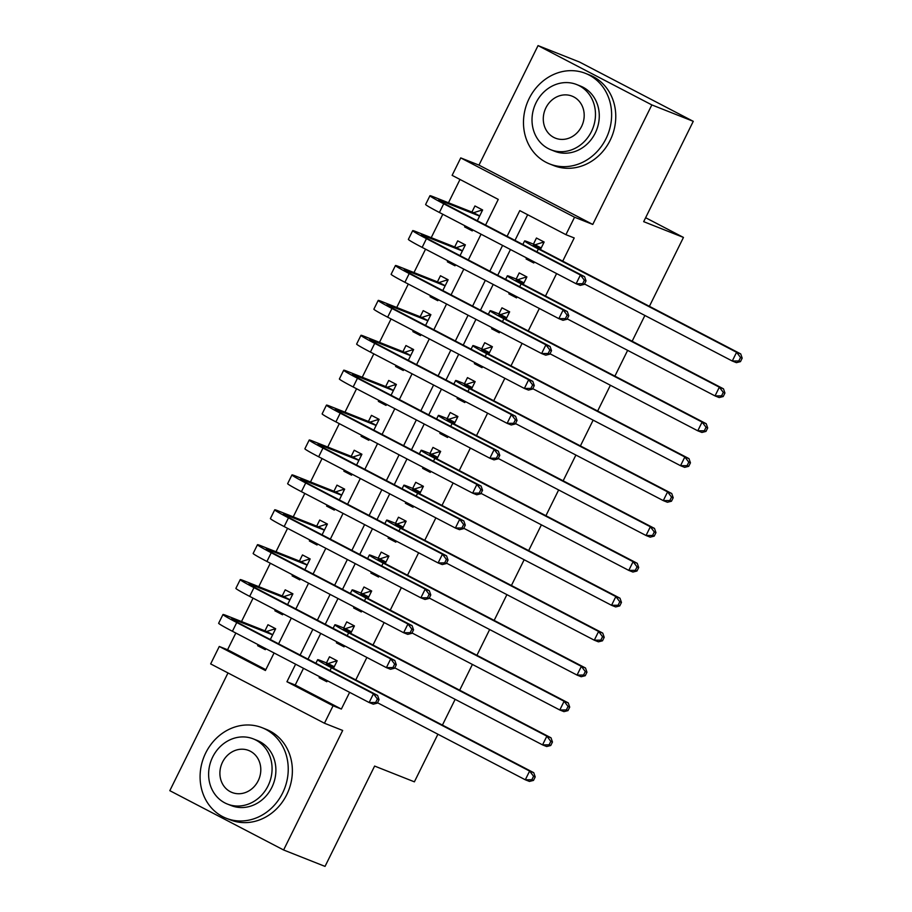 <?xml version="1.0" encoding="UTF-8"?>
<svg xmlns="http://www.w3.org/2000/svg" width="912" height="912" viewBox="0 0 912 912"><rect width="100%" height="100%" fill="white"/><g stroke="black" fill="none" stroke-linecap="round" stroke-linejoin="round"><path stroke-width="1.37" d="M485.572 225.07L498.26 199.397L452.124 175.355L460.742 157.901L574.549 217.216L565.919 234.669L519.783 210.615L507.095 236.288M478.971 165.129L592.766 224.443L651.841 104.914L693.268 121.33L579.473 62.016L538.046 45.6L478.971 165.129L460.742 157.901M227.989 672.953L169.814 790.67L283.609 849.984L342.684 730.455L324.455 723.239L210.661 663.913L219.279 646.471L265.415 670.514L274.079 652.969M235.832 633.031L227.567 649.754L219.279 646.471M460.001 179.459L448.476 202.772M442.799 214.263L431.228 237.667M425.551 249.158L413.98 272.563M408.302 284.054L396.731 307.469M391.054 318.949L379.483 342.365M373.806 353.856L362.235 377.26M356.558 388.751L344.987 412.156M339.31 423.647L327.739 447.051M322.061 458.542L310.49 481.958M304.813 493.438L293.242 516.853M287.565 528.344L276.005 551.749M270.317 563.24L258.757 586.644M253.069 598.135L241.509 621.539M651.841 104.914L538.046 45.6M437.908 734.228L414.39 781.835L374.615 766.069L325.037 866.4L283.609 849.984M526.612 257.948L526.11 258.962L533.794 262.975L534.295 261.961M540.44 249.523L544.145 242.033L536.45 238.021L533.44 244.131M509.363 292.843L508.862 293.858L516.545 297.871L517.047 296.856M523.192 284.419L526.897 276.929L519.213 272.916L516.192 279.026M492.115 327.739L491.614 328.753L499.297 332.766L499.799 331.751M505.943 319.314L509.648 311.824L501.965 307.823L498.944 313.922M474.867 362.645L474.365 363.66L482.049 367.661L482.551 366.647M488.695 354.209L492.4 346.72L484.717 342.718L481.696 348.829M457.619 397.541L457.117 398.555L464.801 402.557L465.302 401.542M471.458 389.116L475.152 381.626L467.468 377.614L464.447 383.724M440.371 432.436L439.869 433.451L447.564 437.464L448.054 436.449M454.21 424.012L457.904 416.522L450.22 412.509L447.199 418.619M423.122 467.332L422.621 468.346L430.316 472.359L430.817 471.344M436.962 458.907L440.656 451.417L432.972 447.404L429.951 453.515M405.874 502.227L405.373 503.242L413.068 507.254L413.569 506.24M419.714 493.802L423.407 486.313L415.724 482.311L412.703 488.41M388.626 537.134L388.124 538.148L395.819 542.15L396.321 541.135M402.466 528.698L406.159 521.208L398.476 517.207L395.455 523.317M371.378 572.029L370.876 573.044L378.571 577.045L379.073 576.031M385.217 563.605L388.922 556.115L381.227 552.102L378.206 558.212M354.13 606.925L353.628 607.939L361.323 611.941L361.825 610.937M367.969 598.5L371.674 591.01L363.979 586.997L360.958 593.108M336.881 641.82L336.38 642.835L344.075 646.847L344.576 645.833M350.721 633.395L354.426 625.906L346.731 621.893L343.71 628.003M265.711 648.877L257.629 645.673L258.13 644.659M270.328 639.529L275.663 628.744L267.968 624.731L264.959 630.842M282.959 613.981L274.877 610.778L275.367 609.763M287.576 604.633L292.912 593.837L285.217 589.836L282.207 595.946M300.208 579.074L292.114 575.871L292.615 574.856M304.825 569.738L310.16 558.942L302.465 554.941L299.444 561.04M317.456 544.179L309.362 540.976L309.863 539.961M322.073 534.831L327.408 524.047L319.713 520.034L316.692 526.144M334.704 509.284L326.61 506.08L327.112 505.066M339.321 499.936L344.656 489.151L336.961 485.138L333.94 491.249M351.952 474.388L343.858 471.185L344.36 470.17M356.569 465.04L361.904 454.256L354.209 450.243L351.188 456.353M369.2 439.493L361.106 436.289L361.608 435.275M373.817 430.145L379.141 419.349L371.458 415.348L368.437 421.458M386.437 404.586L378.355 401.383L378.856 400.368M391.066 395.249L396.389 384.454L388.706 380.452L385.685 386.551M403.685 369.691L395.603 366.487L396.104 365.473M408.314 360.343L413.638 349.558L405.954 345.545L402.933 351.656M420.934 334.795L412.851 331.592L413.353 330.577M425.562 325.447L430.886 314.663L423.202 310.65L420.181 316.76M438.182 299.9L430.099 296.696L430.601 295.682M442.799 290.552L448.134 279.767L440.45 275.755L437.429 281.865M455.43 265.004L447.347 261.801L447.849 260.786M460.047 255.656L465.382 244.861L457.699 240.859L454.678 246.97M227.567 649.754L265.825 669.693M257.629 645.673L265.312 649.675L265.814 648.66M274.877 610.778L282.56 614.779L283.062 613.765M292.114 575.871L299.809 579.884L300.31 578.869M309.362 540.976L317.057 544.988L317.558 543.974M326.61 506.08L334.305 510.093L334.807 509.078M343.858 471.185L351.553 475.186L352.055 474.172M361.106 436.289L368.801 440.291L369.303 439.276M378.355 401.383L386.05 405.395L386.551 404.381M395.603 366.487L403.298 370.5L403.799 369.485M412.851 331.592L420.546 335.605L421.036 334.59M430.099 296.696L437.783 300.698L438.284 299.683M447.347 261.801L455.031 265.802L455.533 264.788M465.097 225.88L464.596 226.894L472.279 230.907L472.781 229.892M477.295 220.761L482.63 209.965L474.947 205.964L471.926 212.063M303.491 668.302L295.226 685.026L341.362 709.069L349.627 692.356M355.771 679.919L366.875 657.449M373.019 645.023L384.123 622.554M390.268 610.128L401.371 587.659M407.504 575.233L418.619 552.763M424.753 540.337L435.868 517.868M442.001 505.43L453.116 482.961M459.249 470.535L470.353 448.066M476.497 435.64L487.601 413.17M493.745 400.744L504.849 378.275M510.994 365.849L522.097 343.379M528.242 330.942L539.345 308.473M545.49 296.047L556.594 273.577M562.738 261.151L574.207 237.952L565.919 234.669M527.66 214.73L514.972 240.392M510.458 249.535L497.724 275.299M493.21 284.43L480.476 310.194M475.961 319.325L463.239 345.089M458.713 354.221L445.991 379.985M441.465 389.128L428.743 414.88M424.228 424.023L411.494 449.787M406.98 458.918L394.246 484.682M389.732 493.814L376.998 519.578M372.484 528.709L359.75 554.473M355.235 563.616L342.502 589.369M337.987 598.511L325.253 624.275M320.739 633.407L308.005 659.171M319.633 676.715L319.132 677.73L326.827 681.743L327.328 680.728M333.473 668.291L337.178 660.801L329.483 656.8L326.462 662.899M693.268 121.33L643.678 221.662L683.453 237.428L645.628 217.717M683.453 237.428L649.401 306.318M644.887 315.461L632.153 341.225M627.638 350.356L614.905 376.12M610.39 385.252L597.656 411.016M593.142 420.147L580.408 445.911M575.894 455.054L563.16 480.806M558.646 489.949L545.912 515.713M541.397 524.845L528.664 550.609M524.149 559.74L511.415 585.504M506.901 594.635L494.167 620.399M489.653 629.542L476.919 655.295M472.405 664.438L459.671 690.202M455.156 699.333L442.423 725.097M592.766 224.443L574.549 217.216M341.362 709.069L333.074 705.785L324.455 723.239M278.593 643.838L291.327 618.074M295.841 608.942L308.575 583.178M313.09 574.047L325.823 548.283M330.338 539.14L343.072 513.388M347.586 504.245L360.32 478.481M364.834 469.349L377.568 443.585M382.082 434.454L394.816 408.69M399.331 399.559L412.064 373.795M416.579 364.663L429.313 338.899M433.827 329.756L446.561 304.004M451.075 294.861L463.809 269.097M468.323 259.966L481.057 234.202M295.613 664.198L286.938 681.743L333.074 705.785M502.58 245.431L489.847 271.183M485.332 280.326L472.598 306.09M468.084 315.221L455.35 340.985M450.836 350.117L438.113 375.881M433.588 385.012L420.865 410.776M416.339 419.919L403.617 445.672M399.103 454.814L386.369 480.578M381.854 489.71L369.121 515.474M364.606 524.605L351.872 550.369M347.358 559.501L334.624 585.265M330.11 594.396L317.376 620.16M312.862 629.303L300.128 655.055M295.226 685.026L286.938 681.743M327.226 680.933L319.132 677.73M472.678 230.098L464.596 226.894M344.474 646.038L336.38 642.835M361.722 611.143L353.628 607.939M378.97 576.247L370.876 573.044M396.218 541.352L388.124 538.148M413.455 506.445L405.373 503.242M430.703 471.55L422.621 468.346M447.952 436.654L439.869 433.451M465.2 401.759L457.117 398.555M482.448 366.863L474.365 363.66M499.696 331.957L491.614 328.753M516.944 297.061L508.862 293.858M534.193 262.166L526.11 258.962M336.71 661.747L335.422 661.234L336.642 661.873M334.157 666.911L328.445 664.643A19.483 0.821 26.3 0 0 326.359 664.027A19.483 0.821 26.3 0 0 335.536 669.374L533.759 772.703L535.219 776.91L533.566 776.249L531.844 779.749L533.497 780.398L535.219 776.91M533.497 780.398L529.45 781.424L525.301 779.783L529.621 771.062L331.387 667.732A29.218 1.22 -153.7 0 1 317.627 659.718A29.218 1.22 -153.7 0 1 320.75 660.641L328.138 663.56L335.422 661.234M531.844 779.749L525.301 779.783L377.522 702.753M533.566 776.249L529.621 771.062L533.759 772.703M334.237 666.74L328.138 663.56M275.196 629.679L273.908 629.166L275.128 629.804M377.329 703.141L379.05 699.652L377.397 698.991L375.676 702.479L377.329 703.141L373.282 704.167L369.143 702.525L373.453 693.793L236.744 622.531A29.218 1.22 -153.7 0 1 222.973 614.517A29.218 1.22 -153.7 0 1 226.096 615.44L266.623 631.503L273.908 629.166M272.642 634.843L233.791 619.442A19.483 0.821 26.3 0 0 231.705 618.826A19.483 0.821 26.3 0 0 240.882 624.184L377.591 695.434L379.05 699.652M375.676 702.479L369.143 702.525L232.423 631.264A29.218 1.22 -153.7 0 1 218.652 623.238L222.973 614.517M377.397 698.991L373.453 693.793L377.591 695.434M272.722 634.684L266.623 631.503M205.713 752.947A48.701 43.309 -68.4 0 0 226.21 818.258A48.701 43.309 -68.4 0 0 282.606 793.03A48.701 43.309 -68.4 0 0 262.109 727.708A48.701 43.309 -68.4 0 0 205.713 752.947M226.21 818.258L230.36 819.899A48.701 43.309 -68.4 0 0 286.744 794.671A48.701 43.309 -68.4 0 0 266.247 729.349L262.109 727.708M253.274 738.88L257.081 740.384A35.066 31.179 111.6 0 1 271.844 787.409A35.066 31.179 111.6 0 1 231.238 805.581L227.43 804.076A35.066 31.179 -68.4 0 0 268.025 785.905A35.066 31.179 -68.4 0 0 253.274 738.88A35.066 31.179 -68.4 0 0 212.667 757.051A35.066 31.179 -68.4 0 0 227.43 804.076M258.187 780.775A22.595 20.098 -68.4 0 0 248.68 750.473A22.595 20.098 -68.4 0 0 222.505 762.181A22.595 20.098 -68.4 0 0 232.024 792.482A22.595 20.098 -68.4 0 0 258.187 780.775M529.108 98.621A48.701 43.309 -68.4 0 0 549.605 163.932A48.701 43.309 -68.4 0 0 606.001 138.692A48.701 43.309 -68.4 0 0 585.493 73.382A48.701 43.309 -68.4 0 0 529.108 98.621M549.605 163.932L553.744 165.574A48.701 43.309 -68.4 0 0 610.139 140.334A48.701 43.309 -68.4 0 0 589.642 75.023L585.493 73.382M576.658 84.542L580.465 86.059A35.066 31.179 111.6 0 1 595.228 133.084A35.066 31.179 111.6 0 1 554.633 151.255L550.814 149.739A35.066 31.179 -68.4 0 0 591.421 131.579A35.066 31.179 -68.4 0 0 576.658 84.542A35.066 31.179 -68.4 0 0 536.062 102.714A35.066 31.179 -68.4 0 0 550.814 149.739M581.582 126.449A22.595 20.098 -68.4 0 0 572.063 96.136A22.595 20.098 -68.4 0 0 545.9 107.844A22.595 20.098 -68.4 0 0 555.408 138.157A22.595 20.098 -68.4 0 0 581.582 126.449M353.959 626.852L352.659 626.339L353.89 626.977M351.405 632.016L345.682 629.747A19.483 0.821 26.3 0 0 343.596 629.132A19.483 0.821 26.3 0 0 352.784 634.478L551.008 737.808L552.467 742.015L550.814 741.353L549.081 744.842L550.745 745.503L552.467 742.015M550.745 745.503L546.698 746.529L542.549 744.887L546.858 736.166L348.635 632.837A29.218 1.22 -153.7 0 1 334.864 624.811A29.218 1.22 -153.7 0 1 337.999 625.735L345.386 628.664L352.659 626.339M549.081 744.842L542.549 744.887L394.771 667.858M550.814 741.353L546.858 736.166L551.008 737.808M351.485 631.845L345.386 628.664M371.207 591.945L369.907 591.432L371.138 592.082M368.653 597.109L362.93 594.852A19.483 0.821 26.3 0 0 360.844 594.236A19.483 0.821 26.3 0 0 370.033 599.583L568.256 702.901L569.715 707.119L568.062 706.458L566.329 709.946L567.994 710.608L569.715 707.119M567.994 710.608L563.947 711.634L559.797 709.992L564.106 701.26L365.883 597.941A29.218 1.22 -153.7 0 1 352.112 589.916A29.218 1.22 -153.7 0 1 355.247 590.839L362.634 593.769L369.907 591.432M566.329 709.946L559.797 709.992L412.019 632.962M568.062 706.458L564.106 701.26L568.256 702.901M368.733 596.95L362.634 593.769M388.455 557.05L387.155 556.537L388.387 557.175M385.901 562.214L380.179 559.957A19.483 0.821 26.3 0 0 378.092 559.341A19.483 0.821 26.3 0 0 387.281 564.688L585.504 668.006L586.963 672.212L585.31 671.563L583.577 675.051L585.242 675.712L586.963 672.212M585.242 675.712L581.183 676.727L577.045 675.085L581.354 666.364L383.131 563.046A29.218 1.22 -153.7 0 1 369.36 555.02A29.218 1.22 -153.7 0 1 372.495 555.944L379.882 558.874L387.155 556.537M583.577 675.051L577.045 675.085L429.267 598.055M585.31 671.563L581.354 666.364L585.504 668.006M385.981 562.054L379.882 558.874M405.703 522.154L404.404 521.641L405.635 522.28M403.15 527.318L397.427 525.05A19.483 0.821 26.3 0 0 395.341 524.434A19.483 0.821 26.3 0 0 404.518 529.781L602.752 633.11L604.211 637.317L602.558 636.667L600.826 640.156L602.49 640.805L604.211 637.317M602.49 640.805L598.432 641.831L594.293 640.19L598.603 631.469L400.379 528.139A29.218 1.22 -153.7 0 1 386.608 520.125A29.218 1.22 -153.7 0 1 389.743 521.048L397.119 523.967L404.404 521.641M600.826 640.156L594.293 640.19L446.515 563.16M602.558 636.667L598.603 631.469L602.752 633.11M403.229 527.159L397.119 523.967M292.444 594.784L291.156 594.271L292.376 594.909M394.577 668.245L396.298 664.745L394.645 664.096L392.924 667.584L394.577 668.245L390.53 669.271L386.392 667.63L390.701 658.897L253.981 587.636A29.218 1.22 -153.7 0 1 240.221 579.622A29.218 1.22 -153.7 0 1 243.344 580.545L283.871 596.596L291.156 594.271M289.891 599.948L251.039 584.546A19.483 0.821 26.3 0 0 248.953 583.931A19.483 0.821 26.3 0 0 258.13 589.277L394.839 660.539L396.298 664.745M392.924 667.584L386.392 667.63L249.671 596.368A29.218 1.22 -153.7 0 1 235.9 588.343L240.221 579.622M394.645 664.096L390.701 658.897L394.839 660.539M289.97 599.788L283.871 596.596M309.692 559.888L308.404 559.375L309.624 560.014M411.825 633.338L413.546 629.85L411.893 629.2L410.172 632.689L411.825 633.338L407.778 634.364L403.628 632.723L407.949 624.002L271.229 552.74A29.218 1.22 -153.7 0 1 257.469 544.715A29.218 1.22 -153.7 0 1 260.593 545.638L301.12 561.701L308.404 559.375M307.139 565.052L268.288 549.651A19.483 0.821 26.3 0 0 266.201 549.035A19.483 0.821 26.3 0 0 275.378 554.382L412.087 625.643L413.546 629.85M410.172 632.689L403.628 632.723L266.92 561.461A29.218 1.22 -153.7 0 1 253.148 553.447L257.469 544.715M411.893 629.2L407.949 624.002L412.087 625.643M307.219 564.881L301.12 561.701M326.941 524.993L325.641 524.48L326.872 525.118M429.073 598.443L430.795 594.955L429.142 594.293L427.42 597.793L429.073 598.443L425.026 599.469L420.877 597.827L425.197 589.106L288.477 517.845A29.218 1.22 -153.7 0 1 274.717 509.819A29.218 1.22 -153.7 0 1 277.841 510.743L318.368 526.805L325.641 524.48M324.387 530.157L285.524 514.756A19.483 0.821 26.3 0 0 283.45 514.14A19.483 0.821 26.3 0 0 292.627 519.487L429.335 590.748L430.795 594.955M427.42 597.793L420.877 597.827L284.168 526.566A29.218 1.22 -153.7 0 1 270.397 518.552L274.717 509.819M429.142 594.293L425.197 589.106L429.335 590.748M324.467 529.986L318.368 526.805M344.189 490.086L342.889 489.573L344.12 490.223M446.321 563.548L448.043 560.059L446.39 559.398L444.668 562.886L446.321 563.548L442.274 564.574L438.125 562.932L442.445 554.211L305.725 482.95A29.218 1.22 -153.7 0 1 291.954 474.924A29.218 1.22 -153.7 0 1 295.089 475.847L335.616 491.91L342.889 489.573M341.635 495.262L302.773 479.86A19.483 0.821 26.3 0 0 300.686 479.245A19.483 0.821 26.3 0 0 309.875 484.591L446.584 555.853L448.043 560.059M444.668 562.886L438.125 562.932L301.416 491.671A29.218 1.22 -153.7 0 1 287.645 483.645L291.954 474.924M446.39 559.398L442.445 554.211L446.584 555.853M341.715 495.091L335.616 491.91M422.951 487.259L421.652 486.746L422.883 487.384M420.398 492.423L414.675 490.154A19.483 0.821 26.3 0 0 412.589 489.539A19.483 0.821 26.3 0 0 421.766 494.885L620 598.215L621.46 602.422L619.795 601.76L618.074 605.26L619.738 605.91L621.46 602.422M619.738 605.91L615.68 606.936L611.542 605.294L615.851 596.573L417.628 493.244A29.218 1.22 -153.7 0 1 403.856 485.23A29.218 1.22 -153.7 0 1 406.991 486.153L414.367 489.071L421.652 486.746M618.074 605.26L611.542 605.294L463.763 528.265M619.795 601.76L615.851 596.573L620 598.215M420.478 492.252L414.367 489.071M361.437 455.191L360.137 454.678L361.369 455.316M463.57 528.652L465.291 525.164L463.638 524.503L461.905 527.991L463.57 528.652L459.523 529.678L455.373 528.037L459.694 519.304L322.973 448.054A29.218 1.22 -153.7 0 1 309.202 440.029A29.218 1.22 -153.7 0 1 312.337 440.952L352.864 457.015L360.137 454.678M358.883 460.355L320.021 444.953A19.483 0.821 26.3 0 0 317.935 444.338A19.483 0.821 26.3 0 0 327.123 449.696L463.832 520.946L465.291 525.164M461.905 527.991L455.373 528.037L318.664 456.775A29.218 1.22 -153.7 0 1 304.893 448.75L309.202 440.029M463.638 524.503L459.694 519.304L463.832 520.946M358.963 460.195L352.864 457.015M440.2 452.363L438.9 451.85L440.131 452.489M437.646 457.528L431.923 455.259A19.483 0.821 26.3 0 0 429.837 454.643A19.483 0.821 26.3 0 0 439.014 459.99L637.249 563.32L638.708 567.526L637.043 566.865L635.322 570.353L636.975 571.015L638.708 567.526M636.975 571.015L632.928 572.041L628.79 570.399L633.099 561.678L434.876 458.348A29.218 1.22 -153.7 0 1 421.105 450.323A29.218 1.22 -153.7 0 1 424.24 451.246L431.615 454.176L438.9 451.85M635.322 570.353L628.79 570.399L481.012 493.369M637.043 566.865L633.099 561.678L637.249 563.32M437.726 457.357L431.615 454.176M378.685 420.295L377.386 419.782L378.617 420.421M480.818 493.757L482.539 490.257L480.886 489.607L479.153 493.096L480.818 493.757L476.771 494.783L472.621 493.141L476.93 484.409L340.222 413.147A29.218 1.22 -153.7 0 1 326.45 405.133A29.218 1.22 -153.7 0 1 329.585 406.057L370.101 422.108L377.386 419.782M376.132 425.459L337.269 410.058A19.483 0.821 26.3 0 0 335.183 409.442A19.483 0.821 26.3 0 0 344.371 414.789L481.08 486.05L482.539 490.257M479.153 493.096L472.621 493.141L335.912 421.88A29.218 1.22 -153.7 0 1 322.141 413.854L326.45 405.133M480.886 489.607L476.93 484.409L481.08 486.05M376.211 425.3L370.101 422.108M457.436 417.457L456.148 416.944L457.379 417.593M454.894 422.621L449.171 420.364A19.483 0.821 26.3 0 0 447.085 419.748A19.483 0.821 26.3 0 0 456.262 425.095L654.485 528.413L655.956 532.631L654.292 531.97L652.57 535.458L654.223 536.119L655.956 532.631M654.223 536.119L650.176 537.145L646.038 535.504L650.347 526.771L452.124 423.453A29.218 1.22 -153.7 0 1 438.353 415.427A29.218 1.22 -153.7 0 1 441.488 416.351L448.864 419.281L456.148 416.944M652.57 535.458L646.038 535.504L498.248 458.474M654.292 531.97L650.347 526.771L654.485 528.413M454.974 422.461L448.864 419.281M395.933 385.4L394.634 384.887L395.865 385.525M498.066 458.85L499.787 455.362L498.134 454.712L496.402 458.2L498.066 458.85L494.019 459.876L489.869 458.234L494.179 449.513L357.47 378.252A29.218 1.22 -153.7 0 1 343.699 370.226A29.218 1.22 -153.7 0 1 346.834 371.15L387.349 387.212L394.634 384.887M393.38 390.564L354.517 375.163A19.483 0.821 26.3 0 0 352.431 374.547A19.483 0.821 26.3 0 0 361.608 379.894L498.328 451.155L499.787 455.362M496.402 458.2L489.869 458.234L353.161 386.973A29.218 1.22 -153.7 0 1 339.389 378.959L343.699 370.226M498.134 454.712L494.179 449.513L498.328 451.155M393.46 390.393L387.349 387.212M474.685 382.561L473.396 382.048L474.628 382.687M472.131 387.725L466.42 385.468A19.483 0.821 26.3 0 0 464.333 384.853A19.483 0.821 26.3 0 0 473.51 390.199L671.734 493.517L673.204 497.724L671.54 497.074L669.818 500.563L671.471 501.224L673.204 497.724M671.471 501.224L667.424 502.25L663.286 500.608L667.595 491.876L469.372 388.558A29.218 1.22 -153.7 0 1 455.601 380.532A29.218 1.22 -153.7 0 1 458.736 381.455L466.112 384.385L473.396 382.048M669.818 500.563L663.286 500.608L515.497 423.567M671.54 497.074L667.595 491.876L671.734 493.517M472.222 387.566L466.112 384.385M413.182 350.504L411.882 349.991L413.113 350.63M515.314 423.955L517.036 420.466L515.383 419.805L513.65 423.305L515.314 423.955L511.256 424.981L507.118 423.339L511.427 414.618L374.718 343.357A29.218 1.22 -153.7 0 1 360.947 335.331A29.218 1.22 -153.7 0 1 364.082 336.254L404.597 352.317L411.882 349.991M410.628 355.669L371.765 340.267A19.483 0.821 26.3 0 0 369.679 339.652A19.483 0.821 26.3 0 0 378.856 344.998L515.576 416.26L517.036 420.466M513.65 423.305L507.118 423.339L370.409 352.078A29.218 1.22 -153.7 0 1 356.638 344.063L360.947 335.331M515.383 419.805L511.427 414.618L515.576 416.26M410.708 355.498L404.597 352.317M491.933 347.666L490.645 347.153L491.876 347.791M489.379 352.83L483.668 350.561A19.483 0.821 26.3 0 0 481.582 349.946A19.483 0.821 26.3 0 0 490.759 355.292L688.982 458.622L690.452 462.829L688.788 462.179L687.067 465.667L688.72 466.317L690.452 462.829M688.72 466.317L684.673 467.343L680.534 465.701L684.844 456.98L486.62 353.651A29.218 1.22 -153.7 0 1 472.849 345.637A29.218 1.22 -153.7 0 1 475.973 346.56L483.36 349.478L490.645 347.153M687.067 465.667L680.534 465.701L532.745 388.672M688.788 462.179L684.844 456.98L688.982 458.622M489.47 352.67L483.36 349.478M430.418 315.598L429.13 315.085L430.361 315.734M532.562 389.059L534.284 385.571L532.631 384.91L530.898 388.398L532.562 389.059L528.504 390.085L524.366 388.444L528.675 379.723L391.966 308.461A29.218 1.22 -153.7 0 1 378.195 300.436A29.218 1.22 -153.7 0 1 381.33 301.359L421.846 317.422L429.13 315.085M427.876 320.773L389.014 305.372A19.483 0.821 26.3 0 0 386.927 304.756A19.483 0.821 26.3 0 0 396.104 310.103L532.825 381.364L534.284 385.571M530.898 388.398L524.366 388.444L387.657 317.182A29.218 1.22 -153.7 0 1 373.886 309.157L378.195 300.436M532.631 384.91L528.675 379.723L532.825 381.364M427.956 320.602L421.846 317.422M509.181 312.77L507.893 312.257L509.124 312.896M506.627 317.935L500.916 315.666A19.483 0.821 26.3 0 0 498.83 315.05A19.483 0.821 26.3 0 0 508.007 320.397L706.23 423.727L707.701 427.933L706.036 427.272L704.315 430.772L705.968 431.422L707.701 427.933M705.968 431.422L701.921 432.448L697.783 430.806L702.092 422.085L503.869 318.755A29.218 1.22 -153.7 0 1 490.097 310.741A29.218 1.22 -153.7 0 1 493.221 311.665L500.608 314.583L507.893 312.257M704.315 430.772L697.783 430.806L549.993 353.776M706.036 427.272L702.092 422.085L706.23 423.727M506.719 317.764L500.608 314.583M447.667 280.702L446.378 280.189L447.61 280.828M549.811 354.164L551.532 350.675L549.868 350.014L548.146 353.503L549.811 354.164L545.752 355.19L541.614 353.548L545.923 344.816L409.214 273.566A29.218 1.22 -153.7 0 1 395.443 265.54A29.218 1.22 -153.7 0 1 398.578 266.464L439.094 282.526L446.378 280.189M445.113 285.866L406.262 270.465A19.483 0.821 26.3 0 0 404.176 269.849A19.483 0.821 26.3 0 0 413.353 275.207L550.073 346.469L551.532 350.675M548.146 353.503L541.614 353.548L404.905 282.287A29.218 1.22 -153.7 0 1 391.134 274.261L395.443 265.54M549.868 350.014L545.923 344.816L550.073 346.469M445.204 285.707L439.094 282.526M526.429 277.875L525.141 277.362L526.372 278M523.876 283.039L518.164 280.771A19.483 0.821 26.3 0 0 516.078 280.155A19.483 0.821 26.3 0 0 525.255 285.502L723.478 388.831L724.937 393.038L723.284 392.377L721.563 395.865L723.216 396.526L724.937 393.038M723.216 396.526L719.169 397.552L715.031 395.911L719.34 387.19L521.117 283.86A29.218 1.22 -153.7 0 1 507.346 275.834A29.218 1.22 -153.7 0 1 510.469 276.758L517.856 279.688L525.141 277.362M721.563 395.865L715.031 395.911L567.241 318.881M723.284 392.377L719.34 387.19L723.478 388.831M523.955 282.868L517.856 279.688M464.915 245.807L463.627 245.294L464.858 245.932M567.047 319.268L568.78 315.78L567.116 315.119L565.394 318.607L567.047 319.268L563 320.294L558.862 318.653L563.171 309.92L426.463 238.659A29.218 1.22 -153.7 0 1 412.691 230.645A29.218 1.22 -153.7 0 1 415.815 231.568L456.342 247.631L463.627 245.294M462.361 250.971L423.51 235.57A19.483 0.821 26.3 0 0 421.424 234.954A19.483 0.821 26.3 0 0 430.601 240.301L567.321 311.562L568.78 315.78M565.394 318.607L558.862 318.653L422.153 247.391A29.218 1.22 -153.7 0 1 408.382 239.366L412.691 230.645M567.116 315.119L563.171 309.92L567.321 311.562M462.452 250.811L456.342 247.631M543.677 242.968L542.389 242.455L543.62 243.105M541.124 248.144L535.412 245.875A19.483 0.821 26.3 0 0 533.326 245.26A19.483 0.821 26.3 0 0 542.503 250.606L740.726 353.924L742.186 358.142L740.533 357.481L738.811 360.97L740.464 361.631L742.186 358.142M740.464 361.631L736.417 362.657L732.279 361.015L736.588 352.283L538.365 248.965A29.218 1.22 -153.7 0 1 524.594 240.939A29.218 1.22 -153.7 0 1 527.717 241.862L535.105 244.792L542.389 242.455M738.811 360.97L732.279 361.015L584.489 283.985M740.533 357.481L736.588 352.283L740.726 353.924M541.204 247.973L535.105 244.792M482.163 210.911L480.875 210.398L482.106 211.037M584.296 284.362L586.028 280.873L584.364 280.223L582.643 283.712L584.296 284.362L580.249 285.388L576.11 283.746L580.42 275.025L443.711 203.764A29.218 1.22 -153.7 0 1 429.94 195.738A29.218 1.22 -153.7 0 1 433.063 196.661L473.59 212.724L480.875 210.398M479.609 216.076L440.758 200.674A19.483 0.821 26.3 0 0 438.672 200.059A19.483 0.821 26.3 0 0 447.849 205.405L584.558 276.667L586.028 280.873M582.643 283.712L576.11 283.746L439.402 212.485A29.218 1.22 -153.7 0 1 425.63 204.47L429.94 195.738M584.364 280.223L580.42 275.025L584.558 276.667M479.701 215.905L473.59 212.724M328.115 665.315L328.445 664.643M329.962 670.616L331.387 667.732M233.461 620.114L233.791 619.442M232.423 631.264L236.744 622.531M345.352 630.42L345.682 629.747M347.21 635.721L348.635 632.837M362.6 595.513L362.93 594.852M364.458 600.814L365.883 597.941M379.848 560.618L380.179 559.957M381.706 565.919L383.131 563.046M397.096 525.722L397.427 525.05M398.954 531.023L400.379 528.139M250.709 585.219L251.039 584.546M249.671 596.368L253.981 587.636M267.957 550.324L268.288 549.651M266.92 561.461L271.229 552.74M285.205 515.417L285.524 514.756M284.168 526.566L288.477 517.845M302.442 480.521L302.773 479.86M301.416 491.671L305.725 482.95M414.344 490.827L414.675 490.154M416.203 496.128L417.628 493.244M319.69 445.626L320.021 444.953M318.664 456.775L322.973 448.054M431.593 455.932L431.923 455.259M433.451 461.233L434.876 458.348M336.938 410.731L337.269 410.058M335.912 421.88L340.222 413.147M448.841 421.025L449.171 420.364M450.699 426.326L452.124 423.453M354.187 375.835L354.517 375.163M353.161 386.973L357.47 378.252M466.089 386.129L466.42 385.468M467.947 391.43L469.372 388.558M371.435 340.928L371.765 340.267M370.409 352.078L374.718 343.357M483.337 351.234L483.668 350.561M485.195 356.535L486.62 353.651M388.683 306.033L389.014 305.372M387.657 317.182L391.966 308.461M500.585 316.339L500.916 315.666M502.444 321.64L503.869 318.755M405.931 271.138L406.262 270.465M404.905 282.287L409.214 273.566M517.834 281.443L518.164 280.771M519.692 286.744L521.117 283.86M423.179 236.242L423.51 235.57M422.153 247.391L426.463 238.659M535.082 246.536L535.412 245.875M536.94 251.837L538.365 248.965M440.428 201.347L440.758 200.674M439.402 212.485L443.711 203.764M315.871 663.263L317.627 659.718M333.119 628.368L334.864 624.811M350.356 593.473L352.112 589.916M367.604 558.577L369.36 555.02M384.853 523.67L386.608 520.125M402.101 488.775L403.856 485.23M419.349 453.88L421.105 450.323M436.597 418.984L438.353 415.427M453.845 384.089L455.601 380.532M471.094 349.182L472.849 345.637M488.342 314.287L490.097 310.741M505.59 279.391L507.346 275.834M522.838 244.496L524.594 240.939"/></g></svg>
